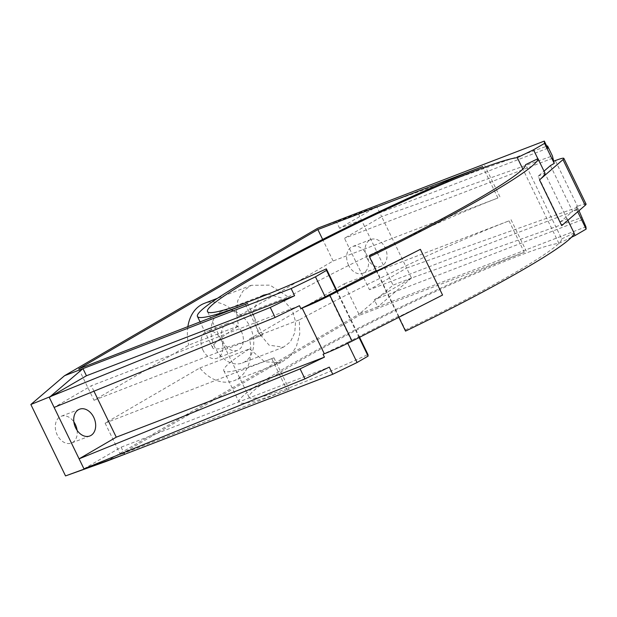 <?xml version="1.0" encoding="UTF-8"?>
<svg xmlns="http://www.w3.org/2000/svg" width="617" height="617" viewBox="0 0 617 617"><rect width="100%" height="100%" fill="white"/><g stroke="black" fill="none" stroke-linecap="round" stroke-linejoin="round"><path stroke-width="0.46" stroke-dasharray="3.08 2.31" d="M348.582 265.225A14.338 10.404 -111 0 1 352.477 246.576A14.338 10.404 -111 0 1 366.66 254.69A14.338 10.404 -111 0 1 362.765 273.339A14.338 10.404 -111 0 1 348.582 265.225M366.999 258.137A14.338 10.404 -111 0 1 370.894 239.489A14.338 10.404 -111 0 1 385.085 247.602A14.338 10.404 -111 0 1 381.19 266.251A14.338 10.404 -111 0 1 366.999 258.137M77.11 430.358A14.338 10.404 -111 0 1 71.418 443.052A14.338 10.404 -111 0 1 57.234 434.939A14.338 10.404 -111 0 1 61.129 416.29A14.338 10.404 -111 0 1 73.863 421.905M214.832 347.186A27.881 20.222 -111 0 1 222.405 310.922A27.881 20.222 -111 0 1 250.001 326.702A27.881 20.222 -111 0 1 242.419 362.966A27.881 20.222 -111 0 1 214.832 347.186M267.963 294.155L281.645 298.034L292.365 310.405L295.558 321.65L294.741 332.825L290.352 341.903L283.38 347.209L269.081 345.158L257.204 330.889L252.939 312.032L259.132 297.672M202.908 350.078A14.338 10.404 -111 0 1 206.803 331.429A14.338 10.404 -111 0 1 220.986 339.543A14.338 10.404 -111 0 1 217.091 358.192A14.338 10.404 -111 0 1 202.908 350.078M241.455 331.676A14.338 10.404 69 0 0 227.272 323.563A14.338 10.404 69 0 0 223.377 342.211A14.338 10.404 69 0 0 237.56 350.325A14.338 10.404 69 0 0 241.455 331.676M571.465 237.275L558.902 243.337A175.236 14.052 -25.9 0 0 517.247 256.379A175.236 14.052 -25.9 0 0 342.875 337.244A175.236 14.052 -25.9 0 0 249.106 397.302A175.236 14.052 -25.9 0 0 296.222 385.131A175.236 14.052 -25.9 0 0 367.963 354.567M359.572 337.298L336.89 290.576M347.749 343.283L347.379 342.52L323.046 354.266M577.736 211.77L576.44 209.094L576.216 206.788L577.605 209.649L577.373 207.351L406.611 268.048L411.47 278.043L582.232 217.346M578.993 210.682L577.373 207.351M547.78 148.227L339.612 228.282L376.786 206.626L381.645 216.621L552.408 155.924M339.612 228.282L336.149 221.141L546.793 146.198M299.461 305.7L91.301 385.756L54.126 407.413M93.946 391.201L91.301 385.756M83.951 468.835L121.125 447.178L329.285 367.123M121.125 447.178L123.77 452.623M576.216 206.788L577.497 206.294L555.3 160.59M577.605 209.649L369.436 289.705L406.611 268.048L381.645 216.621L344.471 238.278L369.436 289.705M552.631 158.222L344.471 238.278M550.418 165.611L572.607 211.322L560.336 221.943L538.14 176.231L544.024 171.14M442.566 295.042A188.933 15.155 154.1 0 1 398.597 316.829L376.139 270.585M398.536 316.189L347.379 342.52M329.015 294.587L351.212 340.291M376.401 271.125L376.339 270.485M560.336 221.943L567.1 218.673A188.933 15.155 154.1 0 1 561.717 225.629M576.44 209.094L572.607 211.322M586.065 204.088A31.86 2.553 -25.9 0 0 577.497 206.294M199.808 367.963L249.592 348.821A186.388 14.947 -25.9 0 0 223.809 370.748A186.388 14.947 -25.9 0 0 273.933 357.806L105.106 423.131L199.808 367.963A41.416 30.048 69 0 0 233.982 380.72A41.416 30.048 69 0 0 249.515 339.011L344.217 283.843L359.472 315.272L524.28 252.284A186.388 14.947 -25.9 0 0 338.81 338.293A186.388 14.947 -25.9 0 0 239.072 402.168A186.388 14.947 -25.9 0 0 289.196 389.227L120.369 454.552L359.472 315.272M105.106 423.131L120.369 454.552M249.592 348.821L264.739 361.847L281.097 362.595L289.813 356.634L296.361 346.615L299.762 333.836L299.299 319.861L249.515 339.011M344.217 283.843L509.017 220.863A186.388 14.947 -25.9 0 0 299.299 319.861M509.017 220.863L524.28 252.284M273.933 357.806L289.196 389.227M288.201 297.008A186.388 14.947 154.1 0 1 497.919 198.003L333.118 260.991L238.417 316.151L288.201 297.008L270.045 285.139L251.358 285.278L242.867 291.155L237.753 300.626L236.357 312.634L238.494 325.961L188.709 345.111L94.008 400.271L78.752 368.85M94.008 400.271L262.834 334.946A186.388 14.947 154.1 0 1 212.711 347.888A186.388 14.947 154.1 0 1 238.494 325.961M262.834 334.946L247.579 303.525M497.919 198.003L482.664 166.582M238.417 316.151A41.416 30.048 69 0 0 204.242 303.402M187.838 326.894A41.416 30.048 69 0 0 188.709 345.111M333.118 260.991L322.652 239.442M317.724 228.221L358.369 213.713L393.044 285.131L359.341 313.93L377.766 306.842L374.295 299.7L411.47 278.043L393.044 285.131M106.17 461.408L359.341 313.93M582.456 219.644L374.295 299.7M411.47 278.043L377.766 306.842L585.926 226.786M574.041 233.257L537.854 158.739M558.902 243.337L522.838 169.058M359.102 337.545L336.412 290.815M511.03 219.691L526.286 251.111M271.92 358.978L287.183 390.399M260.829 336.118L245.566 304.698M499.932 196.838L484.677 165.41M538.14 176.231L544.904 172.968M398.829 317.308L398.597 316.829M567.887 220.292L567.1 218.673M405.539 331.113L405.423 329.948L369.352 255.677M405.423 329.948A175.236 14.052 -25.9 0 0 561.709 238.91L525.638 164.631M561.709 238.91L574.034 232.956M376.786 206.626L358.369 213.713M370.894 239.489L352.477 246.576M79.547 409.21L61.129 416.29M263.366 295.173L222.405 310.922M227.272 323.563L206.803 331.429M249.106 397.302L207.489 311.593M223.809 370.748L239.072 402.168M212.711 347.888L200.209 322.136M251.358 285.278L217.385 298.343M281.097 362.595L233.982 380.72M237.56 350.325L217.091 358.192M283.38 347.209L242.419 362.966M89.843 435.972L71.418 443.052M381.19 266.251L362.765 273.339"/><path stroke-width="0.93" d="M73.863 421.905A14.338 10.404 -111 0 1 75.313 424.403A14.338 10.404 -111 0 1 77.11 430.358M75.652 427.859A14.338 10.404 -111 0 1 79.547 409.21A14.338 10.404 -111 0 1 93.738 417.323A14.338 10.404 -111 0 1 89.843 435.972A14.338 10.404 -111 0 1 75.652 427.859M259.132 297.672L263.366 295.173L267.963 294.155M544.533 143.383L554.243 163.382L552.408 155.924L547.549 145.928L547.78 148.227L544.31 141.085L544.533 143.383L533.512 149.8L517.293 157.636A175.236 14.052 -25.9 0 0 475.63 170.678A175.236 14.052 -25.9 0 0 301.258 251.543A175.236 14.052 -25.9 0 0 207.489 311.593A175.236 14.052 -25.9 0 0 254.605 299.43A175.236 14.052 -25.9 0 0 326.347 268.865L326.493 270.4L315.472 276.817L291.139 288.563L82.979 368.619L86.442 375.761L294.602 295.705L291.139 288.563M359.102 337.545L368.11 356.102L367.963 354.567L359.572 337.298M336.89 290.576L326.347 268.865M368.11 356.102L357.089 362.518L332.756 374.264L329.285 367.123L304.952 378.869L300.093 368.873L324.434 357.127L323.046 354.266L324.326 353.78L302.129 308.068L300.849 308.562L299.461 305.7L275.12 317.447L270.269 307.451L30.85 404.497L64.554 375.699L317.724 228.221L544.31 141.085M357.089 362.518L347.749 343.283M376.139 270.585L325.182 296.816L300.849 308.562M325.182 296.816L315.472 276.817M294.602 295.705L270.269 307.451M304.952 378.869L83.951 468.835L79.099 458.832L300.093 368.873M275.12 317.447L54.126 407.413L49.275 397.41L82.979 368.619L64.554 375.699M578.993 210.682L585.926 226.786L586.15 229.084L577.736 211.77M546.793 146.198L547.549 145.928M324.434 357.127L116.266 437.183L93.946 391.201M123.77 452.623L124.588 454.32L65.533 475.915L30.85 404.497M332.756 374.264L106.17 461.408L65.533 475.915M554.02 161.083L555.3 160.59A31.86 2.553 -25.9 0 1 563.869 158.376A31.86 2.553 -25.9 0 1 562.982 159.626L539.52 179.925A188.933 15.155 154.1 0 0 544.904 172.968L537.97 158.685A188.933 15.155 154.1 0 1 369.467 256.842L376.401 271.125A188.933 15.155 154.1 0 0 420.37 249.33L329.902 295.396A31.86 2.553 154.1 0 1 302.129 308.068M544.024 171.14L550.418 165.611L554.243 163.382M539.52 179.925L561.717 225.629L585.178 205.33A31.86 2.553 -25.9 0 0 586.065 204.088L563.869 158.376M324.326 353.78A31.86 2.553 154.1 0 0 352.099 341.108L442.566 295.042L420.37 249.33M247.579 303.525A186.388 14.947 154.1 0 1 197.455 316.467A186.388 14.947 154.1 0 1 297.193 252.592A186.388 14.947 154.1 0 1 482.664 166.582L317.855 229.563L78.752 368.85L247.579 303.525M217.385 298.343L204.242 303.402A41.416 30.048 69 0 0 187.838 326.894M322.652 239.442L317.855 229.563M586.15 229.084L575.129 235.509L574.041 233.257M537.854 158.739L533.512 149.8M522.838 169.058L517.293 157.636M575.129 235.509L571.465 237.275M336.412 290.815L326.493 270.4M567.887 220.292L574.034 232.956A188.933 15.155 154.1 0 1 405.539 331.113L398.829 317.308M369.467 256.842L369.352 255.677A175.236 14.052 -25.9 0 0 525.638 164.631L537.97 158.685M116.266 437.183L79.099 458.832L54.126 407.413M49.275 397.41L86.442 375.761M585.178 205.33L562.982 159.626M352.099 341.108L329.902 295.396M200.209 322.136L197.455 316.467"/></g></svg>
